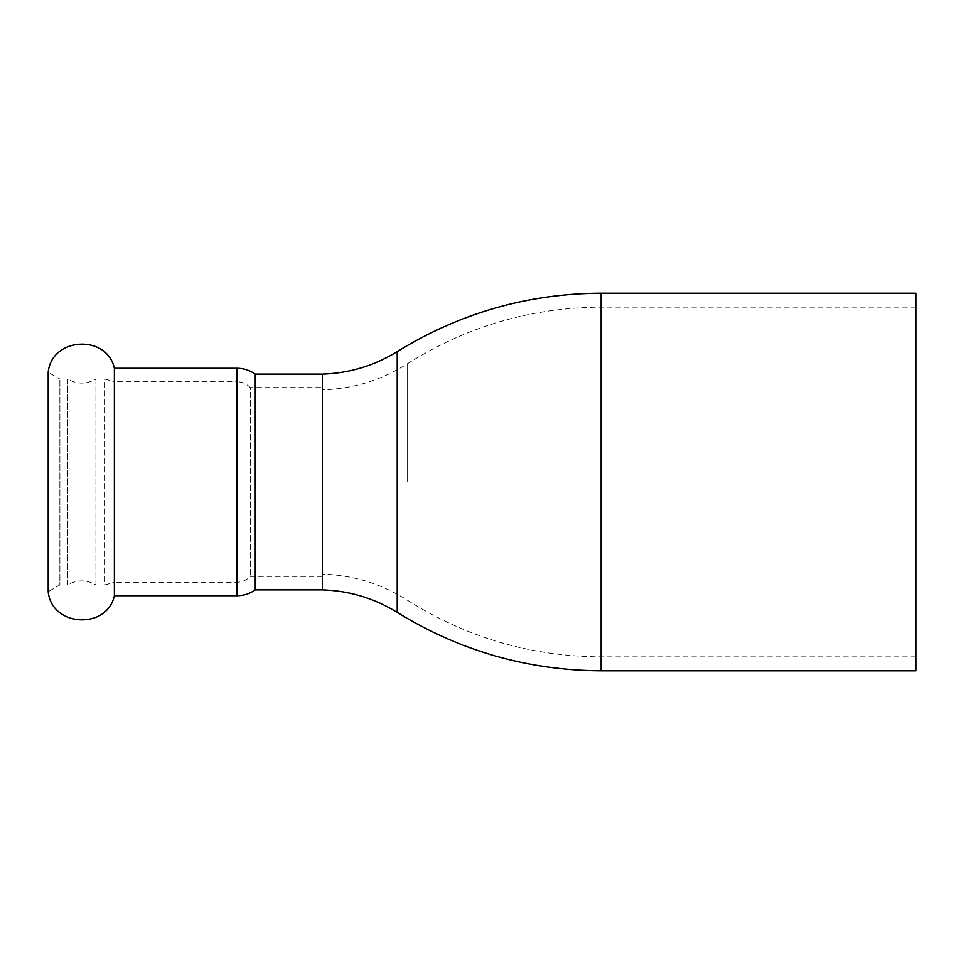 <?xml version="1.0" encoding="UTF-8"?>
<svg xmlns="http://www.w3.org/2000/svg" width="964" height="964" viewBox="0 0 964 964"><rect width="100%" height="100%" fill="white"/><g stroke="black" fill="none" stroke-linecap="round" stroke-linejoin="round"><path stroke-width="0.72" stroke-dasharray="4.82 3.62" d="M114.379 368.272L114.379 482L114.379 381.756L104.907 379.057L104.907 482L104.907 379.057L95.93 379.057L95.93 482L95.93 379.057C86.459 384.431 76.987 384.431 67.516 379.057L67.516 482L67.516 379.057L59.876 379.057L48.2 372.309L48.2 591.691L59.876 584.943L59.876 379.057L59.876 584.943L67.516 584.943L67.516 482L67.516 584.943C76.987 579.569 86.459 579.569 95.93 584.943L95.93 482L95.93 584.943L104.907 584.943L104.907 482L104.907 584.943L114.379 582.244L114.379 482L114.379 595.728M255.267 374.116L255.267 589.884M322.41 374.116L322.41 589.884M322.41 576.4L250.266 576.4C246.663 580.207 242.241 582.16 236.999 582.244L114.379 582.244L114.379 381.756L236.999 381.756L236.999 582.244L236.999 381.756C242.241 381.84 246.663 383.793 250.266 387.6L250.266 576.4L250.266 387.6L322.41 387.6L322.41 576.4L322.41 387.6M322.41 482L322.41 389.842L322.41 482M915.8 293.201L915.8 670.799M236.999 368.272L236.999 595.728M407.169 482L407.169 363.91L407.169 482M601.126 293.201L601.126 670.799M397.216 351.607L397.216 612.393M915.8 307.13L601.126 307.13C531.056 307.54 466.407 326.471 407.169 363.91C381.286 380.31 353.041 388.95 322.41 389.842M915.8 656.87L601.126 656.87C531.056 656.46 466.407 637.529 407.169 600.09C381.286 583.69 353.041 575.05 322.41 574.158"/><path stroke-width="1.45" d="M236.999 368.272L236.999 595.728L114.379 595.728C106.835 630.179 51.49 626.793 48.2 591.691L48.2 372.309C51.49 337.207 106.835 333.821 114.379 368.272L236.999 368.272C243.699 368.32 249.784 370.26 255.267 374.116L322.41 374.116C349.354 373.261 374.285 365.766 397.216 351.607L397.216 612.393C374.285 598.234 349.354 590.739 322.41 589.884L322.41 374.116M114.379 595.728L114.379 368.272M322.41 589.884L255.267 589.884L255.267 374.116M601.126 293.201L601.126 670.799L915.8 670.799L915.8 293.201L601.126 293.201C527.694 293.598 459.732 313.071 397.216 351.607M236.999 595.728C243.699 595.68 249.784 593.74 255.267 589.884M601.126 670.799C527.694 670.402 459.732 650.929 397.216 612.393"/></g></svg>
